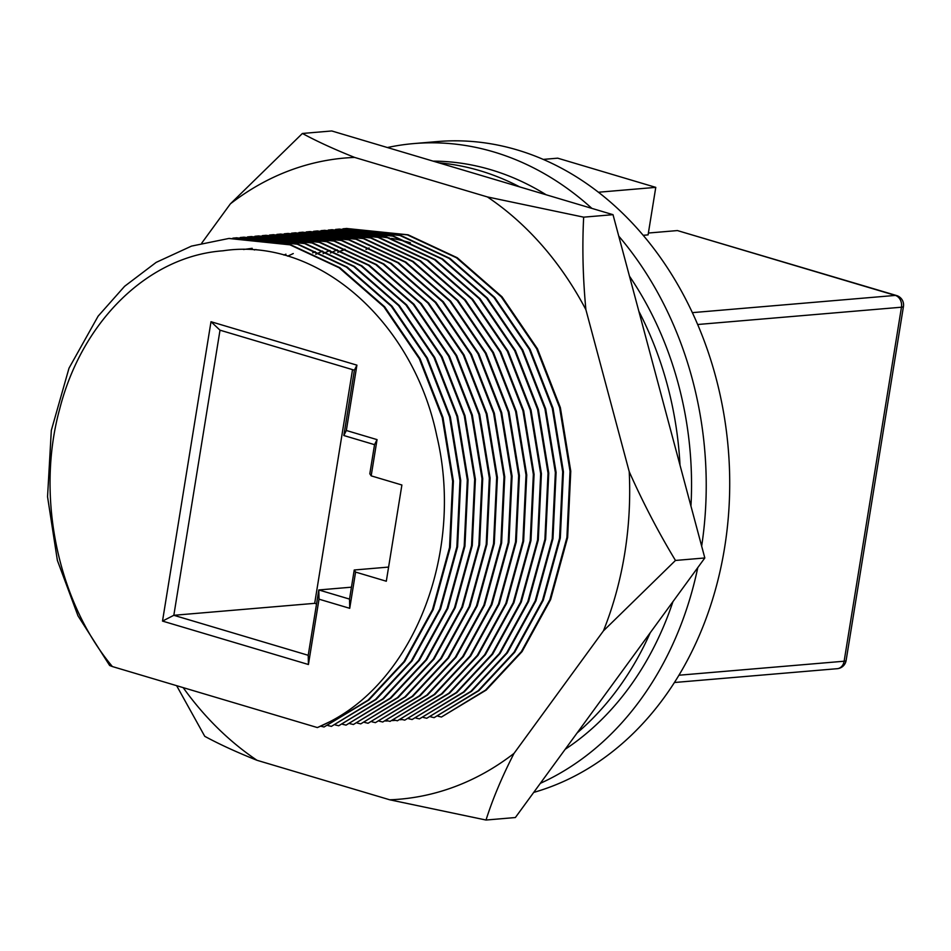 <?xml version="1.0" encoding="UTF-8"?>
<svg xmlns="http://www.w3.org/2000/svg" width="951" height="951" viewBox="0 0 951 951"><rect width="100%" height="100%" fill="white"/><g stroke="black" fill="none" stroke-linecap="round" stroke-linejoin="round"><path stroke-width="1.43" d="M345.118 249.328A239.664 191.401 -94.9 0 0 342.431 250.565M369.059 247.973A239.664 191.401 -94.9 0 0 366.028 249.412M387.414 147.536A330.318 263.807 85.1 0 1 413.958 143.565L437.436 141.568A330.318 263.807 85.1 0 1 517.32 149.961A330.318 263.807 85.1 0 1 729.583 472.802A330.318 263.807 85.1 0 1 533.713 792.409M413.958 143.565A330.318 263.807 85.1 0 1 493.842 151.958A330.318 263.807 85.1 0 1 591.867 208.376M618.744 236.121A330.318 263.807 85.1 0 1 701.66 546.147M697.784 567.604A330.318 263.807 85.1 0 1 540.334 783.327M352.536 369.63L314.686 603.338L316.552 603.897M308.219 655.298L318.811 589.953L349.528 599.094L354.236 569.994L355.591 572.086L386.308 581.227L401.893 484.998L371.175 475.857L369.82 473.776L374.539 444.664L343.822 435.522L354.402 370.189L220.014 330.187L173.831 615.297L308.219 655.298L308.421 664.511L162.514 621.086L211.003 321.723L356.91 365.148L346.33 430.482L377.048 439.624L371.175 475.857M351.454 587.183L318.811 589.953L319.013 599.178L308.421 664.511M314.686 603.338L173.831 615.297L162.514 621.086M329.89 721.702L317.372 727.563A251.409 200.78 -94.9 0 0 329.89 721.702C416.229 677.397 463.922 549.416 436.818 435.998C413.114 320.725 316.671 236.549 222.95 250.802C148.249 256.164 81.905 321.129 59.592 409.346C35.781 496.315 57.654 601.091 112.384 666.556L109.65 665.498L77.994 615.832L57.369 560.377L47.55 496.755L51.318 430.399L69.007 368.18L98.131 316.148L124.605 286.299L156.166 262.381L191.496 246.107L228.787 238.475L289.96 244.823L339.138 267.766L383.907 306.84L419.308 358.741L442.251 417.632L452.652 481.206L449.526 547.503L432.479 609.662L403.937 661.646L368.108 700.091L324.053 726.992L320.63 726.172M229.179 238.439L290.697 244.764L339.876 267.707L384.644 306.769L420.045 358.682L442.988 417.56L453.389 481.135L450.263 547.443L433.216 609.603L404.674 661.587L368.845 700.031L324.053 726.992M232.852 238.166L236.121 237.857L297.294 244.205L346.473 267.148L391.241 306.21L426.642 358.123L449.585 417.002L459.987 480.576L456.86 546.884L439.814 609.044L411.272 661.028L375.443 699.472L331.388 726.374L327.964 725.554M236.526 237.821L298.032 244.145L347.21 267.088L391.978 306.151L427.379 358.051L450.322 416.942L460.724 480.517L457.597 546.813L440.551 608.973L412.009 660.957L376.18 699.413L331.388 726.374M240.187 237.536L243.456 237.227L304.641 243.587L353.808 266.53L398.588 305.592L433.989 357.493L456.932 416.383L467.321 479.958L464.195 546.254L447.16 608.414L418.606 660.398L382.777 698.854L338.722 725.756L335.299 724.935M243.86 237.191L305.366 243.515L354.545 266.458L399.313 305.533L434.714 357.433L457.657 416.324L468.058 479.898L464.932 546.195L447.885 608.355L419.343 660.339L383.515 698.783L338.722 725.756M247.533 236.918L250.791 236.609L311.976 242.957L361.142 265.9L405.922 304.974L441.323 356.875L464.266 415.765L474.668 479.328L471.53 545.636L454.495 607.796L425.941 659.78L390.112 698.224L346.057 725.126L342.633 724.305M251.195 236.573L312.701 242.897L361.879 265.84L406.648 304.902L442.049 356.815L464.991 415.694L475.393 479.268L472.267 545.577L455.22 607.737L426.678 659.721L390.849 698.165L346.057 725.126M254.868 236.3L258.125 235.979L319.31 242.339L368.477 265.281L413.257 304.344L448.658 356.256L471.601 415.135L482.002 478.71L478.864 545.006L461.829 607.178L433.287 659.15L397.447 697.606L353.403 724.507L349.968 723.687M258.529 235.955L320.035 242.279L369.214 265.222L413.994 304.284L449.395 356.185L472.338 415.076L482.728 478.65L479.601 544.947L462.555 607.107L434.013 659.091L398.184 697.547L353.403 724.507M262.203 235.67L265.46 235.361L326.645 241.709L375.823 264.663L420.592 303.726L455.993 355.626L478.935 414.517L489.337 478.091L486.211 544.388L469.164 606.548L440.622 658.532L404.793 696.988L360.738 723.877L357.303 723.069M265.864 235.325L327.382 241.649L376.548 264.592L421.329 303.666L456.73 355.567L479.673 414.458L490.074 478.02L486.936 544.329L469.901 606.488L441.347 658.472L405.518 696.917L360.738 723.877M269.537 235.052L272.806 234.742L333.979 241.09L383.158 264.033L427.926 303.096L463.327 355.008L486.27 413.887L496.672 477.461L493.545 543.77L476.499 605.93L447.957 657.914L412.128 696.358L368.073 723.259L364.637 722.439M273.199 234.707L334.716 241.031L383.883 263.974L428.663 303.036L464.064 354.949L487.007 413.828L497.409 477.402L494.27 543.699L477.236 605.87L448.694 657.842L412.853 696.298L368.073 723.259M276.872 234.421L280.141 234.112L341.314 240.472L390.492 263.415L435.261 302.477L470.662 354.378L493.605 413.269L504.006 476.843L500.88 543.14L483.833 605.3L455.291 657.284L419.462 695.74L375.407 722.641L371.984 721.821M280.533 234.077L342.051 240.401L391.23 263.356L435.998 302.418L471.399 354.319L494.342 413.209L504.743 476.784L501.617 543.08L484.57 605.24L456.028 657.224L420.199 695.68L375.407 722.641M284.206 233.803L287.475 233.494L348.648 239.842L397.827 262.785L442.595 301.859L477.996 353.76L500.939 412.651L511.341 476.225L508.214 542.522L491.168 604.681L462.626 656.665L426.797 695.11L382.742 722.011L379.318 721.191M287.88 233.459L349.386 239.783L398.564 262.726L443.332 301.788L478.733 353.701L501.676 412.579L512.078 476.154L508.951 542.462L491.905 604.622L463.363 656.606L427.534 695.05L382.742 722.011M291.541 233.185L294.81 232.876L355.983 239.224L405.162 262.167L449.942 301.229L485.331 353.142L508.274 412.021L518.675 475.595L515.549 541.904L498.502 604.063L469.96 656.047L434.131 694.492L390.076 721.393L386.653 720.573M295.214 232.84L356.72 239.165L405.899 262.107L450.667 301.17L486.068 353.071L509.011 411.961L519.412 475.536L516.286 541.832L499.239 603.992L470.697 655.976L434.869 694.432L390.076 721.393M298.876 232.555L302.145 232.246L363.33 238.606L412.496 261.549L457.276 300.611L492.677 352.512L515.62 411.403L526.01 474.977L522.884 541.274L505.849 603.433L477.295 655.417L441.466 693.873L397.411 720.775L393.987 719.955M302.549 232.21L364.055 238.535L413.233 261.477L458.002 300.552L493.403 352.452L516.345 411.343L526.747 474.918L523.621 541.214L506.574 603.374L478.032 655.358L442.203 693.802L397.411 720.775M306.222 231.937L309.479 231.628L370.664 237.976L419.831 260.919L464.611 299.993L500.012 351.894L522.955 410.784L533.356 474.347L530.218 540.655L513.183 602.815L484.641 654.799L448.801 693.243L404.746 720.145L401.322 719.325M309.883 231.592L371.389 237.916L420.568 260.859L465.336 299.922L500.737 351.834L523.68 410.713L534.082 474.287L530.955 540.596L513.909 602.756L485.367 654.74L449.538 693.184L404.746 720.145M313.557 231.319L316.814 230.998L377.999 237.358L427.177 260.301L471.946 299.363L507.347 351.276L530.289 410.154L540.691 473.729L537.565 540.025L520.518 602.197L491.976 654.169L456.147 692.625L412.092 719.527L408.657 718.706M317.218 230.974L378.736 237.298L427.902 260.241L472.683 299.303L508.084 351.204L531.027 410.095L541.416 473.669L538.29 539.966L521.255 602.126L492.701 654.11L456.872 692.566L412.092 719.527M320.891 230.689L324.16 230.38L385.333 236.728L434.512 259.682L479.28 298.745L514.681 350.646L537.624 409.536L548.026 473.111L544.899 539.407L527.853 601.567L499.311 653.551L463.482 692.007L419.427 718.897L415.991 718.088M324.553 230.344L386.07 236.668L435.237 259.611L480.017 298.685L515.418 350.586L538.361 409.477L548.763 473.039L545.624 539.348L528.59 601.507L500.036 653.492L464.207 691.936L419.427 718.897M328.226 230.071L331.495 229.762L392.668 236.11L441.846 259.052L486.615 298.115L522.016 350.027L544.959 408.906L555.36 472.481L552.234 538.789L535.187 600.949L506.645 652.933L470.816 691.377L426.761 718.278L423.338 717.458M331.887 229.726L393.405 236.05L442.584 258.993L487.352 298.055L522.753 349.968L545.696 408.847L556.097 472.421L552.959 538.718L535.924 600.889L507.382 652.862L471.553 691.318L426.761 718.278M335.56 229.441L338.829 229.132L400.002 235.491L449.181 258.434L493.949 297.497L529.35 349.397L552.293 408.288L562.695 471.862L559.568 538.159L542.522 600.319L513.98 652.303L478.151 690.759L434.096 717.66L430.672 716.84M339.234 229.096L400.74 235.42L449.918 258.375L494.686 297.437L530.087 349.338L553.03 408.229L563.432 471.803L560.305 538.1L543.259 600.259L514.717 652.243L478.888 690.699L434.096 717.66M342.895 228.822L346.164 228.513L407.337 234.861L456.516 257.804L501.284 296.878L536.685 348.779L559.628 407.67L570.029 471.232L566.903 537.541L549.856 599.701L521.314 651.685L485.485 690.129L441.43 717.03L438.007 716.21M346.568 228.478L408.074 234.802L457.253 257.745L502.021 296.807L537.422 348.72L560.365 407.599L570.766 471.173L567.64 537.481L550.593 599.641L522.051 651.625L486.223 690.069L441.43 717.03M112.384 666.556L317.372 727.563M355.591 572.086L349.73 608.319L319.013 599.178M598.464 192.233L655.774 187.371L557.702 158.175L543.259 159.399M655.774 187.371L648.083 234.885L643.221 235.301M388.602 567.081L354.236 569.994M374.539 444.664L377.048 439.624M343.822 435.522L346.33 430.482M354.402 370.189L356.91 365.148M220.014 330.187L211.003 321.723M349.528 599.094L349.73 608.319M692.387 312.641L895.331 295.416L677.421 230.57L648.38 233.031M337.795 252.419L341.587 250.577M342.015 250.386A242.838 193.945 -94.9 0 1 342.027 250.375L344.619 249.198M330.449 253.037L334.253 251.207M334.681 251.005L337.284 249.828M323.114 253.667L326.918 251.825M327.346 251.623L329.949 250.446M315.78 254.286L319.584 252.443M320.011 252.253L322.615 251.064M312.677 252.871L315.268 251.694M287.701 256.152L293.265 253.56M283.945 255.082L285.93 254.179M254.286 249.947L255.985 249.542M243.539 249.507L252.193 248.318M677.421 230.57L896.579 295.547A9.783 5.623 -73.4 0 0 895.331 295.416A9.783 7.822 85.1 0 1 901.465 307.209L697.689 324.505M344.31 249.34A250.791 200.292 -94.9 0 0 342.467 250.541M577.102 732.959A311.964 249.15 -94.9 0 0 650.258 632.712M680.013 465.217A311.964 249.15 -94.9 0 0 638.846 311.274M519.745 186.919A311.964 249.15 -94.9 0 0 479.958 170.704A311.964 249.15 -94.9 0 0 438.815 162.835M565.167 749.305A311.964 249.15 -94.9 0 0 672.951 601.626M690.949 506.11A311.964 249.15 -94.9 0 0 629.455 276.159M546.147 194.777A311.964 249.15 -94.9 0 0 490.966 169.777A311.964 249.15 -94.9 0 0 433.121 161.135M410.392 242.802A242.838 193.945 -94.9 0 0 391.527 238.38M389.66 238.071A242.838 193.945 -94.9 0 0 375.895 236.478M374.623 236.395A242.838 193.945 -94.9 0 0 364.709 236.086M363.734 236.086A242.838 193.945 -94.9 0 0 355.888 236.335M355.092 236.383A242.838 193.945 -94.9 0 0 351.668 236.644M385.63 721.024A242.838 193.945 -94.9 0 0 388.067 720.917M392.501 720.608A242.838 193.945 -94.9 0 0 392.739 720.585A242.838 193.945 -94.9 0 0 395.545 720.323M400.371 719.752A242.838 193.945 -94.9 0 0 402.083 719.503M183.174 687.621A321.747 256.96 -94.9 0 0 256.996 760.289L389.767 799.803A321.747 256.96 -94.9 0 0 514.027 753.382L603.457 630.846A321.747 256.96 -94.9 0 0 629.229 471.696L585.887 309.657A321.747 256.96 -94.9 0 0 487.411 196.94L354.64 157.426A321.747 256.96 -94.9 0 0 230.38 203.847L201.743 243.099M354.64 157.426C334.193 149.259 316.778 141.271 302.406 133.461L331.744 130.965L613.015 214.676L704.822 557.964L515.371 817.539L486.02 820.035C492.701 798.971 502.033 776.753 514.027 753.382M176.636 685.683L204.762 736.324C219.324 744.229 236.74 752.217 256.996 760.289M302.406 133.461L230.38 203.847M585.887 309.657C582.88 277.728 582.131 246.891 583.664 217.161L487.411 196.94M603.457 630.846L675.472 560.448C658.472 532.346 643.054 502.758 629.229 471.696M389.767 799.803L486.02 820.035M675.472 560.448L704.822 557.964M583.664 217.161L613.015 214.676M678.883 675.234L844.131 661.218L901.465 307.209A9.783 1.759 9.2 0 0 903.45 306.484L846.117 660.493A9.783 1.759 9.2 0 1 844.131 661.218A9.783 7.822 85.1 0 1 837.284 668.684L674.366 682.509M229.548 238.404L228.822 238.475M236.882 237.786L236.157 237.845M244.229 237.168L243.492 237.227M251.563 236.537L250.826 236.609M258.898 235.919L258.161 235.979M266.232 235.301L265.495 235.361M273.567 234.671L272.83 234.731M280.902 234.053L280.176 234.112M288.236 233.423L287.511 233.494M295.583 232.805L294.846 232.864M302.917 232.187L302.18 232.246M310.252 231.557L309.515 231.628M317.586 230.938L316.849 230.998M324.921 230.32L324.184 230.38M332.256 229.69L331.53 229.75M339.59 229.072L338.865 229.132M346.937 228.442L346.2 228.513M837.284 668.684A9.783 9.783 0 0 0 846.117 660.493M903.45 306.484A9.783 9.783 0 0 0 896.579 295.547"/></g></svg>
